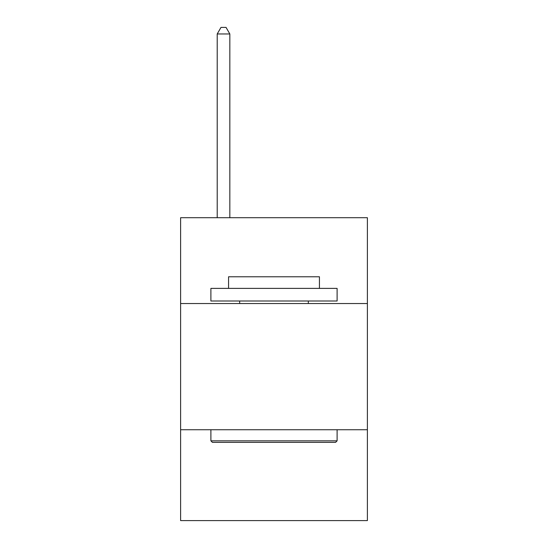 <?xml version="1.0" encoding="UTF-8"?>
<svg xmlns="http://www.w3.org/2000/svg" width="548" height="548" viewBox="0 0 548 548"><rect width="100%" height="100%" fill="white"/><g stroke="black" fill="none" stroke-linecap="round" stroke-linejoin="round"><path stroke-width="0.82" d="M367.393 303.53L367.393 217.714L180.607 217.714L180.607 303.53L367.393 303.53L367.393 520.6L180.607 520.6L180.607 303.53M367.393 429.735L180.607 429.735M212.412 442.352L210.898 440.839L337.102 440.839L335.588 442.352L212.412 442.352M337.102 288.385L337.102 301.01L210.898 301.01L210.898 288.385L337.102 288.385M228.564 288.385L228.564 276.774L319.436 276.774L319.436 288.385M337.102 429.735L337.102 440.839M210.898 429.735L210.898 440.839M308.325 301.01L308.325 303.53M239.675 301.01L239.675 303.53M229.831 217.714L229.831 33.962L217.207 33.962L217.207 217.714M217.207 33.962L220.995 27.4L226.043 27.4L229.831 33.962"/></g></svg>
